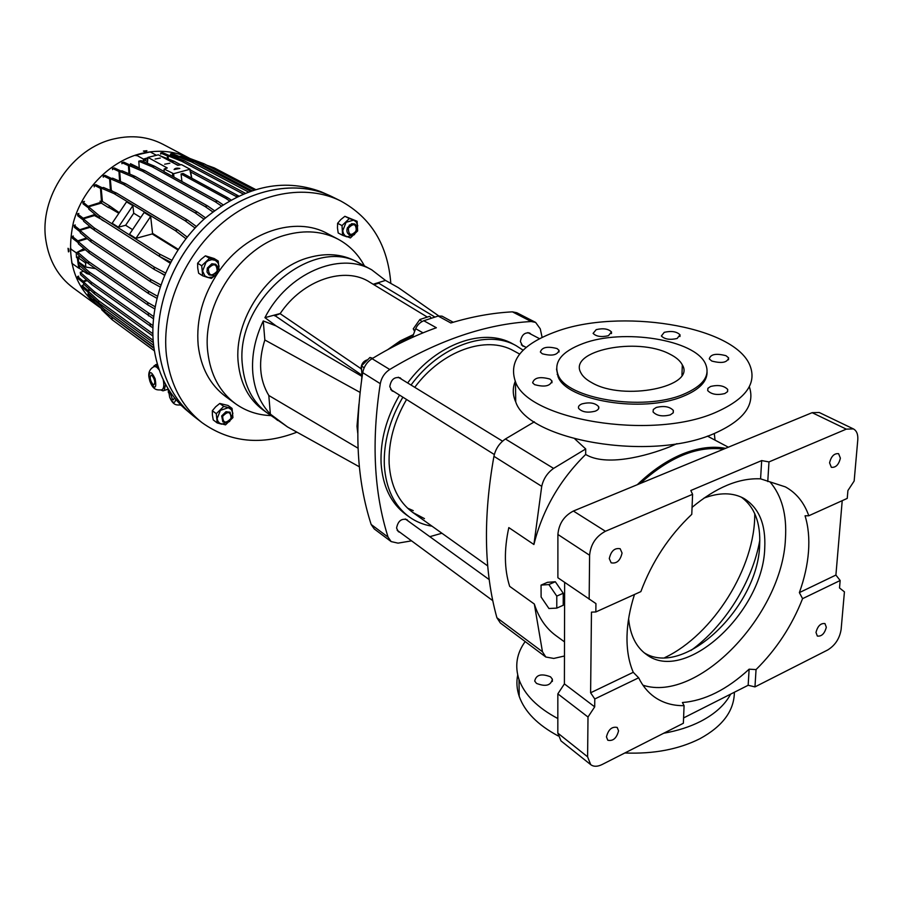 <?xml version="1.0" encoding="UTF-8"?>
<svg xmlns="http://www.w3.org/2000/svg" width="903" height="903" viewBox="0 0 903 903"><rect width="100%" height="100%" fill="white"/><g stroke="black" fill="none" stroke-linecap="round" stroke-linejoin="round"><path stroke-width="1.35" d="M283.373 424.004L267.412 413.077C253.054 402.478 244.758 386.811 242.535 366.065C233.742 301.241 313.601 233.866 360.602 263.834L355.996 261.351C342 253.98 326.288 252.727 308.849 257.581C267.92 268.417 233.267 320.159 238.279 363.13C240.525 383.809 248.81 399.442 263.157 410.018L267.412 413.077C253.054 402.478 244.758 386.811 242.535 366.065C233.742 301.241 313.601 233.866 360.602 263.834L371.765 269.85L385.491 280.415L398.404 287.685L438.711 315.892M263.258 320.949L264.839 339.979C258.077 361.302 259.398 379.802 268.812 395.48L270.358 414.116C260.301 403.596 254.465 389.949 252.829 373.176C251.452 355.85 254.928 338.444 263.258 320.949L276.104 325.915L264.929 317.653C287.301 273.361 339.697 251.011 371.765 269.85M357.746 433.203L356.99 426.295L358.931 404.228M385.491 280.415L373.176 284.253M280.246 313.51L264.929 317.653M277.706 420.459L273.078 416.734L287.526 426.938L359.371 466.806M361.922 375.862L361.595 380.084M276.104 325.915L361.369 376.043M264.839 339.979L360.049 392.376M268.812 395.48L358.051 448.204M270.358 414.116L287.526 426.938M296.952 432.165C261.712 445.71 230.118 442.572 202.148 422.739C182.101 406.982 170.193 384.441 166.423 355.116C161.321 310.147 183.004 257.062 220.298 224.666C257.626 192.249 306.061 183.693 340.657 200.951C371.156 217.657 387.884 245.142 390.818 283.418M202.148 422.739L194.653 416.96C174.651 401.259 162.754 378.82 158.951 349.653C153.803 304.943 175.284 252.23 212.352 220.118C249.454 187.971 297.674 179.539 332.169 196.752L340.657 200.951M270.719 415.594C257.547 415.064 245.763 411.079 235.367 403.63C219.621 391.846 210.422 374.61 207.769 351.944C201.764 304.108 240.356 246.564 286.104 234.915C305.259 229.757 322.585 231.179 338.061 239.182C349.314 245.255 358.073 254.093 364.327 265.708M235.367 403.63L225.75 396.62C210.06 384.87 200.861 367.735 198.175 345.239C196.007 319.662 202.87 295.1 218.763 271.543M219.158 271.035L218.221 261.023L209.496 258.348L201.696 265.753L202.69 275.799L207.464 277.356L211.426 278.406L215.693 274.963L219.09 266.283L217.928 262.75L215.354 260.38L211.889 259.635L208.209 260.685L205.997 262.299L202.588 271.035L204.936 275.934L208.04 277.503L212.307 277.119L215.185 275.426L219.158 271.035C246.214 231.699 295.665 215.682 327.541 233.629L338.061 239.182M362.035 377.082L361.369 365.997L364.191 367.758M361.369 365.997L369.97 357.475L371.98 358.705M369.97 357.475L372.725 358.254M609.288 558.585L611.15 562.817C616.67 563.878 620.305 560.616 622.054 553.031L620.169 548.742C614.638 547.726 611.015 550.999 609.288 558.585M606.455 736.871L607.798 740.234C613.058 741.329 616.647 738.202 618.555 730.843L617.2 727.446C611.929 726.373 608.351 729.511 606.455 736.871M815.985 632.416L817.328 636.051C821.595 636.604 824.597 633.669 826.324 627.258L824.97 623.589C820.692 623.059 817.7 625.993 815.985 632.416M829.575 462.855L831.358 467.302C835.772 467.765 838.785 464.718 840.388 458.16L838.594 453.678C834.18 453.238 831.178 456.297 829.575 462.855M767.764 481.559L768.984 461.918L761.68 460.586L760.574 478.838L785.384 486.886C796.299 492.891 804.099 502.519 808.806 515.76L805.058 515.805C808.343 526.494 809.483 538.459 808.49 551.71C807.451 564.973 804.404 578.597 799.369 592.605L802.575 598.655C791.931 625.756 776.433 649.392 756.048 669.586L749.129 669.179C726.96 689.621 704.712 700.739 682.408 702.534L684.079 705.661C672.712 705.83 662.779 702.895 654.257 696.856C647.778 692.183 642.575 685.828 638.658 677.803L633.263 672.306C628.849 662.068 626.761 650.036 627.009 636.209C627.314 622.98 629.809 609.073 634.493 594.49M769.943 481.83C781.795 495.702 786.965 514.642 785.452 538.651C782.517 614.379 698.267 703.234 642.947 685.208M741.25 497.113C754.615 506.876 760.755 522.882 759.649 545.152C758.102 607.245 683.706 678.243 644.076 652.711M703.945 498.117C719.443 492.304 732.762 492.406 743.891 498.433C758.949 507.712 765.902 524.271 764.739 548.098C763.137 612.02 684.971 684.293 646.435 654.506C636.13 647.146 630.192 635.238 628.612 618.758M690.874 650.521C724.838 626.016 752.707 581.385 759.818 540.118M723.608 449.141C697.172 445.698 669.349 457.166 640.137 483.534M756.048 669.586L754.964 686.901L748.158 685.275L683.582 717.93M749.129 669.179L748.158 685.275M590.709 764.649L560.989 740.889L557.828 733.112L587.605 756.816L590.709 764.649C593.655 766.828 597.425 766.794 602.03 764.559L683.368 723.258L684.079 705.661M587.605 756.816L588 717.016L594.693 706.857L594.784 698.978L590.607 692.782L591.465 612.132L595.833 611.952L640.859 591.612C652.056 561.643 669.021 535.885 691.777 514.338L692.59 494.313L690.818 490.51L761.68 460.586M590.607 692.782L633.263 672.306M594.784 698.978L638.658 677.803M802.575 598.655L840.162 580.505L835.907 575.064L799.369 592.605M808.806 515.76L847.24 498.4L847.917 490.543L854.159 481.028L857.782 439.863C858.143 434.343 856.676 430.697 853.38 428.902L846.292 429.139L812.147 412.671L819.213 412.49L853.38 428.902M840.162 580.505L839.519 587.955L844.429 591.849L841.122 629.47C839.632 638.534 835.162 645.374 827.69 649.979L754.964 686.901M768.984 461.918L846.292 429.139M595.833 611.952L595.935 603.588L557.885 577.751L557.896 534.474C558.855 523.751 564.014 515.94 573.394 511.03L605.428 531.269L692.59 494.313M605.428 531.269C595.946 536.359 590.664 544.351 589.603 555.255L557.896 534.474M589.162 599.22L589.603 555.255M692.059 507.373C716.102 487.338 738.936 477.822 760.574 478.838M835.907 575.064L842.217 500.668M573.394 511.03L812.147 412.671M557.828 733.112L557.84 693.854L588 717.016M557.84 693.854L564.398 683.898L594.693 706.857M564.398 683.898L564.646 582.39M424.455 518.615L412.829 512.498C398.516 501.966 390.627 485.712 389.148 463.758C388.346 442.289 394.148 420.866 406.564 399.498M414.759 387.319C442.019 350.499 486.424 335.058 513.762 350.861L519.62 354.044M432.063 526.212C423.642 524.846 416.046 521.765 409.273 516.934C394.239 505.804 385.92 488.67 384.339 465.542C383.448 442.707 389.622 419.918 402.862 397.185M411.023 385.028C439.829 345.657 487.112 329.019 516.189 345.714L523.13 350.195M409.273 516.934L406.034 514.608C391.01 503.479 382.691 486.378 381.089 463.295C380.186 440.506 386.326 417.773 399.532 395.085M407.659 382.962C436.397 343.716 483.613 327.146 512.69 343.829L516.189 345.714M524.462 346.504L522.69 346.041L520.388 341.56C521.562 335.024 524.654 332.18 529.666 333.038L531.043 334.245M393.945 391.586L392.06 390.943L389.791 386.608C391.022 379.474 394.487 376.562 400.176 377.849L401.598 379.249M400.006 532.352L398.313 531.641L396.575 528.052C397.986 521.02 401.463 518.22 406.971 519.643L408.167 521.042M412.355 337.429L415.673 328.692C417.344 324.945 420.042 322.292 423.789 320.734L438.169 316.039L450.823 322.969C472.077 316.581 492.609 312.878 512.419 311.851L516.809 312.743L535.614 322.405L531.201 321.513L512.419 311.851M441.917 533.233L429.817 536.675M411.554 540.852L398.031 543.143L391.146 541.586L388.064 537.104C373.944 492.553 371.347 441.409 380.287 383.673L362.713 372.657C363.886 366.629 366.99 361.968 372.036 358.672C393.471 345.725 414.906 335.408 436.363 327.744L423.789 320.734M535.614 322.405L540.265 328.839L542.116 337.372M372.036 358.672L389.735 369.485C438.824 340.059 485.983 324.064 531.201 321.513M389.735 369.485C384.644 372.849 381.484 377.578 380.287 383.673M391.146 541.586L374.226 528.921L371.156 524.474C356.911 480.294 354.1 429.681 362.713 372.657M413.281 510.669L407.535 508.129M438.169 316.039L442.041 316.152L453.204 322.247M414.635 331.424L413.258 328.839L414.906 330.69M413.258 328.839L419.872 319.504L421.814 321.66M419.872 319.504L429.67 316.31L431.374 318.183M556.779 608.125L563.224 605.27L563.246 593.26L555.322 581.746L547.489 582.322L541.055 585.11L541.111 597.03L548.922 608.498L556.779 608.125L556.779 596.104L563.246 593.26M556.779 596.104L548.866 584.557L555.322 581.746M548.866 584.557L541.055 585.11M373.91 284.705L378.741 283.203L434.907 317.055M387.748 349.63L400.311 340.849L413.416 334.618M274.636 315.824L280.122 313.68C302.652 279.704 345.296 265.663 370.151 282.425L427.322 317.077M280.122 313.68L361.121 368.751M361.855 374.745L361.053 375.016L361.832 374.293M274.614 315.395L361.042 374.564M389.69 348.581L413.213 335.16M367.724 359.71C363.593 360.85 361.381 363.717 361.076 368.3L361.618 370.501M564.499 641.864L555.864 635.577C545.92 628.285 538.741 617.776 534.328 604.028L509.664 586.352C504.269 569.262 503.987 549.679 508.818 527.6L533.91 544.509C542.443 510.105 559.691 480.08 585.663 454.457C605.823 466.716 645.826 456.342 669.665 446.85L676.979 443.644M637.304 484.697C651.898 470.621 666.99 460.383 682.6 453.961C698.166 447.741 712.49 445.868 725.549 448.339M591.871 382.714C586.261 379.678 582.548 376.303 580.742 372.567C568.359 350.556 637.157 336.684 669.665 354.044C676.02 357.182 680.241 360.794 682.318 364.891C696.247 386.744 623.544 401.508 591.871 382.714M583.078 343.524C622.788 328.365 694.881 339.483 705.446 363.762C710.627 375.795 703.11 386.055 682.916 394.555C642.552 411.475 566.452 398.708 558.088 374.903C553.336 362.035 561.655 351.572 583.078 343.524M707.083 372.329C706.97 381.89 698.899 389.915 682.849 396.44C642.507 413.382 566.452 400.582 558.088 376.743L556.53 369.056M556.225 331.559C618.86 308.228 731.52 325.17 749.355 364.09C757.741 382.861 746.217 399.092 714.77 412.795C650.532 440.585 527.747 419.489 515.478 381.777C508.141 360.884 521.72 344.145 556.225 331.559M749.321 386.687C755.427 404.95 743.598 420.629 713.81 433.722C649.946 461.896 527.939 440.28 515.715 401.891C512.599 394.904 512.452 388.042 515.263 381.303M664.258 332.327L661.368 335.995C664.687 339.302 669.947 340.126 677.16 338.478L680.015 334.821C676.686 331.525 671.437 330.69 664.258 332.327M596.217 329.629L593.102 333.376C596.228 336.548 601.342 337.316 608.43 335.702L611.489 331.965C608.362 328.794 603.26 328.026 596.217 329.629M542.274 353.773C551.891 356.29 557.467 355.15 559.025 350.341L557.061 348.569C547.478 346.075 541.913 347.226 540.366 352.023L542.274 353.773M534.576 384.633C544.577 387.364 550.367 386.134 551.947 380.942L549.95 379.068C539.983 376.359 534.215 377.601 532.635 382.793L534.576 384.633M582.051 403.855C579.083 405.063 577.943 406.576 578.642 408.416C582.096 412.129 587.639 413.043 595.269 411.158C598.215 409.951 599.344 408.438 598.621 406.621C595.167 402.907 589.648 401.993 582.051 403.855M656.221 407.479L653.309 409.477L653.072 411.937C656.752 415.831 662.475 416.814 670.24 414.895L673.13 412.897L673.345 410.447C669.665 406.564 663.953 405.582 656.221 407.479M710.605 386.473L707.907 388.313L707.704 390.604C711.429 394.419 717.14 395.39 724.838 393.539L727.513 391.688L727.694 389.419C723.958 385.615 718.257 384.633 710.605 386.473M711.812 361.053C721.779 363.649 727.378 362.577 728.586 357.848L726.001 355.703C716.056 353.129 710.48 354.213 709.284 358.931L711.812 361.053M730.64 694.136C724.974 704.848 714.973 713.923 700.66 721.362C689.903 726.836 677.577 730.798 663.694 733.247M734.376 692.24C734.15 710.808 722.648 726.305 699.87 738.733C678.672 749.366 653.659 754.118 624.82 752.989M550.537 676.832L552.365 679.169C550.92 685.546 545.638 686.957 536.484 683.39L534.711 681.088C536.134 674.722 541.416 673.299 550.537 676.832M585.663 454.457L585.708 448.96L574.906 438.993M714.296 433.53L715.041 440.145M564.465 656.007L553.776 658.434L545.807 657.012L542.455 651.74L534.328 604.028M545.807 657.012L500.296 622.935L496.898 617.731C484.042 571.407 483.049 517.6 493.93 456.308C495.533 448.96 499.359 443.181 505.409 438.982L534.384 421.803M533.91 544.509L541.721 486.345L493.93 456.308M505.409 438.982L553.595 468.397L585.708 448.96M553.595 468.397C547.41 472.8 543.448 478.782 541.721 486.345M557.84 718.54C537.364 707.647 524.417 694.633 519.011 679.519C514.608 666.008 516.663 653.354 525.174 641.57M558.11 735.9C537.59 724.872 524.62 711.688 519.214 696.348C516.776 689.136 516.279 682.025 517.712 675.004M754.739 513.604C755.461 567.118 713.223 634.764 664.811 657.598M348.366 228.233L349.393 224.96M357.114 221.258L344.878 216.302L340.815 219.576L337.609 223.301L337.474 227.928L338.196 232.985L342.587 235.288L346.944 236.846L354.473 234.656L357.769 225.705L356.256 221.969L353.66 220.129L346.109 222.285L342.745 230.671L343.445 233.584L345.093 235.796L350.409 237.929L357.644 230.931L357.114 221.258L349.314 218.549L342.023 225.581L342.587 235.288M342.023 225.581L337.609 223.301M344.878 216.302L349.314 218.549M187.372 410.921L185.307 409.172C167.653 393.561 157.088 372.329 153.623 345.454C148.577 302.042 168.726 251.034 204.157 219.034C243.494 186.56 282.47 177.473 321.062 191.775L323.545 192.87M198.479 419.748L190.736 413.755C173.004 398.065 162.405 376.698 158.951 349.653C153.939 305.948 174.279 254.522 209.959 222.24C245.672 189.957 292.696 179.81 327.563 194.642L336.345 198.976M175.735 399.397C174.81 403.98 172.789 403.257 169.674 397.23L168.376 389.193M174.437 397.805L173.365 399.86L172.496 399.498L169.617 391.146M181.334 405.481L180.51 405.12M139.265 167.981L130.472 163.691M111.283 189.833L110.617 190.522M102.355 200.692L101.497 201.945L100.03 201.166L101.384 202.114L100.583 203.333M83.178 218.221L77.523 213.898L77.782 215.84L83.426 220.174L83.178 218.221L94.318 214.677L93.844 215.727M79.724 229.757L74.102 225.355L74.362 227.296L79.972 231.699L79.724 229.757L89.826 226.518L89.544 227.466M79.554 268.168L78.73 268.168L77.353 258.089L78.2 257.863M143.148 161.502L143.464 159.086L136.139 155.045L136.048 155.745M143.464 159.086L147.889 157.811M152.584 156.242L154.74 155.711M136.139 155.045L150.225 151.941L156.422 155.293M77.353 258.089L76.484 257.389L80.096 256.396M76.484 257.389L76.258 252.817L83.956 248.551M76.258 252.817L70.265 248.664L70.885 248.314M86.519 238.031L77.816 240.853L72.229 236.383L72.488 238.302L78.268 242.738M77.816 240.853L78.076 242.783M72.229 236.383L73.312 236.033M74.102 225.355L75.288 224.982M77.523 213.898L78.877 213.469M88.607 206.776L82.839 201.922L83.099 203.875L88.731 208.085M88.528 206.166L101.384 202.114M82.839 201.922L84.476 201.403M101.497 201.945L100.504 188.366L94.115 185.171L94.239 186.91M100.504 188.366L101.17 188.196M94.115 185.171L96 184.697L102.231 187.801M110.437 190.454L109.624 178.918L103.179 175.792L103.281 177.225M103.179 175.792L105.053 175.329L111.509 178.444L109.624 178.918M119.614 181.164L118.959 171.457L112.457 168.387L112.536 169.64M118.959 171.457L120.844 171.073M112.457 168.387L114.32 167.924L120.833 170.983M128.971 173.771L128.44 165.621L121.882 162.608L121.961 163.748M128.44 165.621L130.325 165.283M121.882 162.608L123.745 162.145L130.303 165.159M160.7 154.142L160.632 153.013L167.371 155.926L167.529 158.612M169.222 155.598L167.371 155.926M169.2 155.474L162.45 152.562L160.632 153.013M170.588 155.192L170.52 153.95L177.304 156.862L177.372 158.07M179.133 156.49L177.304 156.862M179.121 156.411L172.326 153.51L170.52 153.95M180.769 156.388L182.282 156.005L189.111 158.917L188.05 159.188L190.296 158.623L204.123 163.804L253.935 189.923M98.529 305.925L95.989 303.555M93.957 300.643L88.28 295.868L88.042 294.017L94.104 298.633M93.878 300.665L93.63 298.791M88.776 293.757L88.042 294.017M88.054 292.098L82.331 287.38L82.083 285.506L87.659 290.247L89.713 289.547M87.896 292.132L87.659 290.247M83.234 285.122L82.083 285.506M83.595 283.057L77.839 278.395L77.59 276.51L83.155 281.205L86.62 280.043M83.403 283.102L83.155 281.205M78.651 276.149L77.59 276.51M78.73 268.168L71.879 263.326L70.265 248.664M68.899 251.136L68.414 248.754M68.041 248.291L68.459 251.892L68.041 248.291M45.918 240.582C49.134 260.899 58.232 276.679 73.222 287.933L98.382 306.354C73.877 286.307 65.569 258.235 73.482 222.127C82.512 189.054 110.426 160.994 141.252 153.476C159.03 149.345 175.351 151.061 190.24 158.646L162.935 144.277C148.182 136.669 132.019 134.852 114.455 138.814C72.353 147.72 38.727 197.554 45.918 240.582M100.764 308.013L98.382 306.354M146.907 150.711L143.385 151.061L146.907 150.711M68.199 248.438L68.82 251.508M146.478 151.332L143.983 151.377M218.221 261.023L214.113 258.518L205.399 255.842L201.109 259.285L197.622 263.224L197.723 267.988L198.626 273.237L202.69 275.799M201.696 265.753L197.622 263.224M205.399 255.842L209.496 258.348M89.736 227.409L89.984 226.551M94.059 215.659L94.77 214.135M100.843 203.254L102.378 200.974M79.949 230.355L90.785 239.464L150.395 279.241L150.677 281.781L91.101 241.891L80.265 232.748L79.949 230.355L90.097 227.308L93.709 229.667M83.336 218.831L94.093 227.816L154.007 266.916L154.289 269.478L94.409 230.254L83.64 221.235L83.336 218.831L94.465 215.546L101.847 219.598M88.562 206.787L99.206 215.67L99.511 218.108L88.866 209.203L88.562 206.787L101.305 203.119L108.507 207.6L109.635 205.929L102.423 201.459L101.159 188.072L114.049 193.603L175.25 230.558L185.905 238.685M113.383 191.707L111.34 190.477L110.301 178.749L123.339 184.359L185.036 220.682L195.037 228.007M160.294 158.059L155.124 159.041L160.294 158.059M169.854 163.229L164.639 164.222L169.854 163.229M179.81 168.443L174.098 169.55C174.922 168.229 176.83 167.856 179.81 168.443M206.798 165.204L214.271 167.902L255.47 189.449M188.072 159.188L201.888 164.38L251.79 190.623M178.173 158.386L178.06 156.761L180.295 156.196L194.066 161.502L250.278 191.131M178.06 156.761L191.808 162.077L248.201 191.887M168.33 158.928L168.127 155.869L170.385 155.316L184.065 160.7L245.04 193.107M168.127 155.869L181.796 161.276L243.054 193.931M160.26 155.869L174.132 161.265L180.453 164.651M190.262 169.922L238.573 195.928M169.798 161.005L178.151 165.238M143.837 161.784L144.119 159.752L147.821 158.668M144.119 159.752L147.55 161.648M139.288 168.308L138.769 161.208L141.06 160.632L154.469 166.197L164.041 171.491M138.769 161.208L152.155 166.784L215.23 201.753L221.156 205.771M129.818 174.132L129.152 165.576L131.454 165.012L144.751 170.599L207.498 205.873L214.338 210.613M129.152 165.576L142.426 171.186L205.071 206.527L212.736 211.844M120.494 181.537L119.647 171.367L121.973 170.791L135.157 176.401L197.43 212.115L205.5 217.837M119.647 171.367L132.809 176.988L194.992 212.781L203.999 219.169M110.301 178.749L112.627 178.173L125.686 183.761L187.485 220.016L196.425 226.54M187.248 236.992L186.311 236.417M101.159 188.072L103.495 187.485L116.408 193.005L177.71 229.881L187.169 237.083M119.241 212.702L109.635 205.929M140.744 217.499L133.734 213.221L132.865 205.67L126.544 201.843L112.141 223.255L118.372 227.206L125.63 225.276L132.583 229.644M178.263 249.341L152.562 233.38L150.666 216.427L144.119 212.476L129.468 234.272L135.924 238.369L152.178 233.956L177.891 249.905M109.692 206.347L108.507 207.6M118.846 213.277L108.913 207.498M99.206 215.67L159.492 254.025L171.717 260.211M99.511 218.108L159.775 256.599L170.678 262.141M154.007 266.916L165.441 272.954M170.125 263.179L160.023 256.734M105.2 221.743L101.96 220.016M154.289 269.478L164.594 274.941M150.395 279.241L160.779 284.919M164.448 275.291L160.915 272.988M150.677 281.781L160.091 286.951M87.252 238.64L78.098 241.451L88.968 250.684L148.34 291.071L157.393 296.161M148.34 291.071L148.623 293.61L89.284 253.088L78.414 243.833L78.098 241.451M148.623 293.61L156.874 298.261M85.333 249.725L77.59 252.14L88.471 261.486L147.663 302.46L155.068 306.715M147.663 302.46L147.957 304.988L88.776 263.89L77.906 254.511L77.59 252.14M147.957 304.988L154.695 308.871M87.523 262.807L85.458 262.818L78.189 257.761L80.277 256.554M89.837 274.523L86.869 273.609L79.611 268.484L79.012 265.121M78.629 262.344L78.189 257.761M83.584 271.295L80.277 272.345L91.124 281.928L152.946 325.599M80.277 272.345L80.581 274.693L91.429 284.31L152.867 327.879M87.275 280.619L83.437 281.849L94.251 291.556L152.844 333.726M83.437 281.849L83.742 284.185L94.555 293.904L152.912 336.04M90.345 290.123L87.896 290.913L98.653 300.733L153.149 340.296M87.896 290.913L88.201 293.238L98.958 303.081L153.341 342.677M94.713 299.198L93.799 299.491L104.477 309.424L153.612 345.318M93.799 299.491L94.104 301.794L104.771 311.749L153.916 347.768M109.703 315.361L153.995 348.355M101.61 308.803L101.734 309.763L112.265 319.843L154.357 350.815M214.271 167.902L212.702 168.308M204.123 163.804L201.888 164.38M194.066 161.502L191.808 162.077M184.065 160.7L181.796 161.276M238.121 195.635L235.751 196.267L236.642 196.854M174.132 161.265L171.852 161.84M190.07 169.233L181.514 164.639L177.801 165.328L158.33 154.819L147.934 157.404L167.269 167.981L164.165 169.03L173.579 173.703L190.07 169.233L190.635 171.954L235.751 196.267M147.934 157.404L147.403 163.274M164.165 169.03L164.03 171.694L217.646 201.109L215.23 201.753M152.155 166.784L154.469 166.197M217.646 201.109L222.872 204.654M205.071 206.527L207.498 205.873M142.426 171.186L144.751 170.599M194.992 212.781L197.43 212.115M132.809 176.988L135.157 176.401M185.036 220.682L187.485 220.016M123.339 184.359L125.686 183.761M175.25 230.558L177.71 229.881M114.049 193.603L116.408 193.005M112.265 209.191L112.661 208.616M132.865 205.67L118.372 227.206M133.734 213.221L125.63 225.276M150.666 216.427L135.924 238.369M152.562 233.38L152.178 233.956M159.492 254.025L159.775 256.599M94.409 230.254L94.093 227.816M91.101 241.891L90.785 239.464M89.284 253.088L88.968 250.684M88.776 263.89L88.471 261.486M78.335 262.434L89.205 271.905L89.51 274.298L78.64 264.793L78.335 262.434L78.933 262.242L85.841 267.085L85.458 262.818M86.869 273.609L86.507 271.668M85.841 267.085L95.628 268.642M150.417 326.434L150.124 323.94M91.429 284.31L91.124 281.928M94.555 293.904L94.251 291.556M98.958 303.081L98.653 300.733M104.771 311.749L104.477 309.424M112.265 319.843L111.972 317.529M191.808 178.218L190.635 171.954M172.631 173.681L172.631 176.446M89.205 271.905L153.634 316.547M89.51 274.298L153.408 318.77M173.579 173.703L173.952 176.965M181.052 173.963L225.637 198.299L227.691 197.746L183.049 173.455L181.052 173.963L181.909 181.368M189.788 169.572L191.662 178.139M148.273 313.42L148.555 315.926M225.637 198.299L229.283 200.759M227.691 197.746L230.875 199.856M207.318 268.067L211.821 263.778L215.659 264.229L217.567 266.599L217.849 269.376L217.409 271.114L212.939 275.381L209.044 274.918L207.013 272.029L207.318 268.067M217.16 271.16C216.788 263.721 213.842 262.841 208.333 268.484C208.728 275.923 211.674 276.803 217.16 271.16M221.686 415.922L225.987 411.712L230.107 412.208L231.303 418.191L227.014 422.378L222.838 421.87L221.686 415.922M231.066 418.326C230.728 411.463 227.917 410.809 222.657 416.339C223.007 423.191 225.806 423.846 231.066 418.326M149.842 381.089L148.984 377.386C149.356 370.659 151.411 371.144 155.147 378.831C156.716 388.38 155.147 389.656 150.44 382.646L149.853 381.111M151.964 375.422C154.864 379.486 155.497 382.624 153.837 384.836L153.013 384.497C150.112 380.434 149.492 377.296 151.151 375.095L151.964 375.422M159.086 369.654L156.851 367.205L154.842 366.449L156.795 367.228L159.154 369.835M153.442 366.957L155.655 364.699L158.375 367.532M168.24 389.08L163.025 390.852L160.881 390.028M164.019 390.536L168.229 389.182M155.655 364.699L157.348 364.18M165.565 384.362L164.244 390.367M161.84 389.836C163.861 388.854 164.346 385.547 163.319 379.949M232.06 408.416L228.064 405.47L219.768 403.472L215.659 406.801L212.329 410.718L212.397 415.03L213.243 419.929L217.194 422.931L221.754 424.196L229.622 421.532L232.884 413.314L231.461 409.669L228.301 407.704L220.411 410.346L217.126 418.608L217.962 421.351L219.779 423.338L225.524 424.861L232.929 417.615L232.06 408.416L223.741 406.406L216.28 413.687L217.194 422.931M216.28 413.687L212.329 410.718M219.768 403.472L223.741 406.406M347.407 227.782L351.617 223.718L354.653 223.955C356.888 225.389 357.475 227.703 356.437 230.875L352.249 234.927L349.168 234.678C346.966 233.234 346.38 230.942 347.407 227.782M356.29 230.886C356.177 223.718 353.547 222.815 348.389 228.188C348.502 235.367 351.143 236.259 356.29 230.886M371.156 524.474L388.064 537.104M423.022 332.857L415.673 328.692M496.898 617.731L542.455 651.74M153.86 366.776L154.842 366.449C153.702 366.539 147.528 369.519 148.984 377.386M163.229 379.745C164.38 385.987 163.736 389.385 161.31 389.927C158.578 389.735 154.018 391.338 150.44 382.646M521.336 344.822L526.189 347.429M527.894 332.597L539.52 338.681M397.128 530.23L492.79 600.664M405.278 518.943L489.234 579.613M412.829 512.498L487.722 565.91M557.185 374.418L558.088 374.903L558.088 376.743M390.649 389.52L494.325 454.525M398.279 377.217L502.553 441.172M728.337 447.199L707.433 436.115M559.025 351.989L559.025 350.341M551.947 382.759L551.947 380.942M728.484 359.789L728.586 357.848M552.365 679.169L552.365 681.415M682.318 364.891L681.957 375.151M515.478 381.777L515.715 401.891M679.959 336.537L680.015 334.821M611.466 333.579L611.489 331.965M598.599 408.687L598.621 406.621M673.277 412.671L673.345 410.447M727.592 391.575L727.694 389.419M519.011 679.519L519.214 696.348M321.062 191.775L327.563 194.642M185.307 409.172L190.736 413.755M168.251 388.979L168.409 392.681M180.882 405.041C177.857 404.623 173.737 406.824 169.674 397.23M153.657 366.855L154.176 365.67"/></g></svg>
